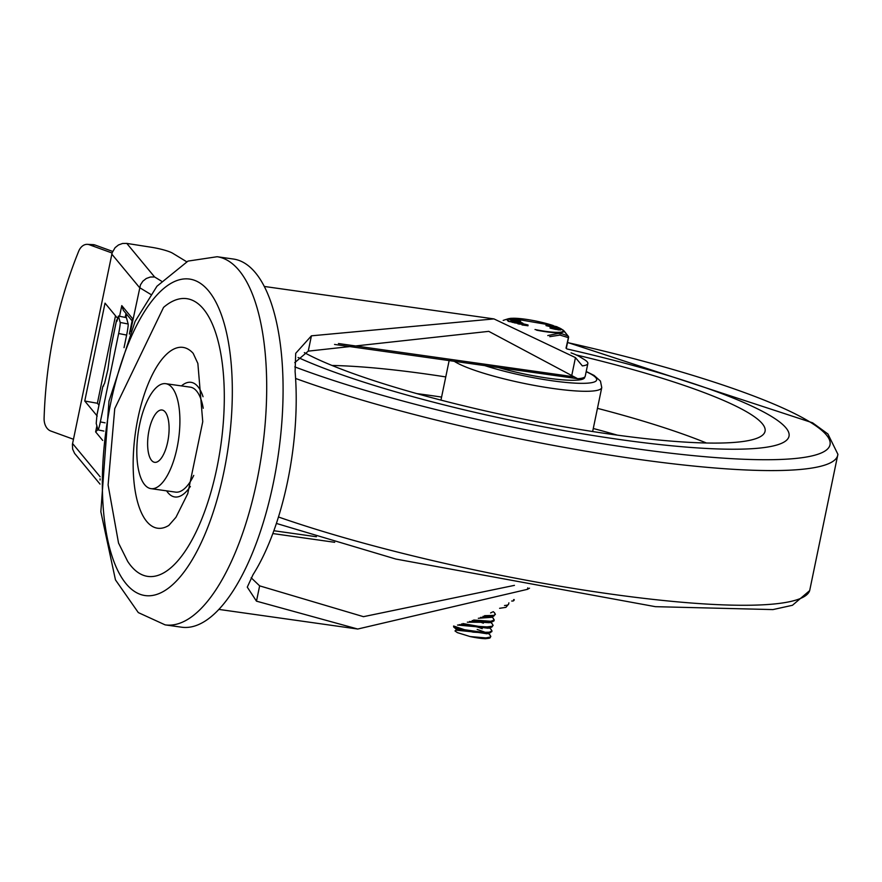 <?xml version="1.0" encoding="UTF-8"?>
<svg xmlns="http://www.w3.org/2000/svg" width="882" height="882" viewBox="0 0 882 882"><rect width="100%" height="100%" fill="white"/><g stroke="black" fill="none" stroke-linecap="round" stroke-linejoin="round"><path stroke-width="1.32" d="M163.556 307.388A140.238 54.122 98 0 1 220.875 445.002A140.238 54.122 98 0 1 127.658 561.349L118.53 543.036L108.1 484.979L114.748 408.609L163.556 307.388M168.914 525.352A91.32 35.236 98 0 1 168.881 525.374A91.32 35.236 98 0 1 137.934 418.222A91.32 35.236 98 0 1 193.191 353.373A91.32 35.236 98 0 1 193.224 353.406M181.449 385.908A57.892 22.337 98 0 1 203.036 396.724M190.347 486.456A57.892 22.337 98 0 1 166.61 490.855M165.772 383.692A52.997 20.451 -82 0 0 139.588 424.771A52.997 20.451 -82 0 0 150.932 488.639A52.997 20.451 -82 0 0 178.605 439.027A52.997 20.451 -82 0 0 165.772 383.692L190.347 387.165A52.997 20.451 98 0 1 203.235 408.267M193.753 475.409A52.997 20.451 98 0 1 175.518 492.112L150.932 488.639M165.11 624.864L181.494 627.179A185.893 71.74 -82 0 0 273.332 483.082A185.893 71.74 -82 0 0 233.521 259.054L217.137 256.728L187.987 261.094L156.952 286.22L135.089 321.423L108.982 401.156L100.846 511.736L115.454 579.86L138.309 612.593L165.11 624.864A185.893 71.74 -82 0 0 256.949 480.767A185.893 71.74 -82 0 0 217.137 256.728M167.712 441.849A26.416 10.198 -82 0 0 162.045 410.009A26.416 10.198 -82 0 0 148.264 434.738A26.416 10.198 -82 0 0 154.659 462.322A26.416 10.198 -82 0 0 167.712 441.849M529.52 588.184L527.48 589.319L357.728 629.031L256.475 601.16L247.28 587.136L253.035 574.667A163.071 62.931 -82 0 0 295.095 371.565L295.702 353.318L311.423 335.822L493.953 318.909L575.461 357.607L582.352 365.887A54.629 8.236 11.7 0 0 587.853 363.549A54.629 8.236 11.7 0 0 584.259 359.525L579.639 356.714A41.586 6.262 11.7 0 0 571.051 352.866M251.161 577.776L259.639 585.857L363.472 616.672L514.449 585.361M334.554 344.432L577.644 378.698L488.771 331.356L308.248 351.135L294.753 362.656M161.384 281.093L154.593 276.97L126.788 243.41L151.329 247.258A17.938 2.701 -168.3 0 1 172.607 253.211L186.62 261.722M100.074 480.006L100.096 478.849M126.788 243.41L122.554 243.476L118.497 244.953L115.079 247.677L112.168 252.693L72.423 444.33L72.633 449.103L74.584 453.37L100.019 484.097M154.593 276.97L150.348 277.025L146.28 278.492L142.862 281.193L140.459 284.853L130.492 331.445M129.544 333.65L132.631 318.711L121.782 305.613L123.326 310.266L132.102 320.861M132.631 318.711L132.333 320.166M96.877 425.863L95.631 431.893L97.902 429.6M98.96 405.158L97.384 403.261L115.498 315.789M125.972 317.52L126.644 314.268M117.703 318.446L105.024 303.154L84.76 401.023L97.384 403.261M84.76 401.023L97.241 416.072M587.853 363.549L585.24 376.173A54.629 8.236 -168.3 0 1 577.644 378.698M575.461 357.607L571.757 375.5M527.778 587.864L527.48 589.319M118.651 333.517L126.633 335.072A9.779 0.739 -79 0 0 128.166 324.003L120.184 322.448A9.779 0.739 101 0 1 118.651 333.517L100.35 421.916A9.779 0.739 101 0 1 98.034 429.92A9.779 0.739 101 0 1 97.946 429.788L96.215 423.426L96.954 415.036L102.83 386.592A13.043 1.962 -168.3 0 1 102.83 386.47A13.043 1.962 -168.3 0 1 103.646 385.985M116.92 321.357L118.409 316.043L126.424 317.641L118.409 316.043M73.449 439.258L50.77 431.022A13.043 9.283 92.8 0 1 44.1 418.266A361.289 257.092 92.8 0 1 78.696 251.216A13.043 9.283 92.8 0 1 87.373 244.347A13.043 9.283 92.8 0 1 89.347 244.755L112.069 253.013M89.347 244.755L95.069 245.031A13.043 9.283 -87.2 0 0 93.095 244.634L87.373 244.347M116.843 321.335L116.567 320.32A13.043 1.962 -168.3 0 1 116.556 320.166A13.043 1.962 -168.3 0 1 117.427 319.681M116.556 320.166L110.68 348.577A13.043 1.962 11.7 0 0 110.68 348.699L107.902 369.481L104.616 383.229L102.841 386.625M102.83 386.47L96.943 414.882A13.043 1.962 11.7 0 0 96.954 415.036M95.069 245.031L112.653 251.425M120.184 322.448L118.442 316.087M126.424 317.641L128.166 324.003M126.633 335.072L124.031 347.651M771.21 416.282A270.686 40.781 -168.3 0 1 789.015 436.226A270.686 40.781 -168.3 0 1 592.164 435.366A270.686 40.781 -168.3 0 1 298.072 357.486A270.686 40.781 -168.3 0 0 592.164 435.366A270.686 40.781 -168.3 0 0 789.015 436.226A270.686 40.781 -168.3 0 0 771.21 416.282A270.686 40.781 -168.3 0 0 566.906 348.941A270.686 40.781 -168.3 0 1 771.21 416.282M576.167 354.928A246.232 37.099 -168.3 0 1 748.873 413.129A246.232 37.099 -168.3 0 1 765.058 431.276A246.232 37.099 -168.3 0 1 571.349 428.057A246.232 37.099 -168.3 0 1 304.356 352.613M584.722 377A58.708 8.842 -168.3 0 1 584.7 377.463A58.708 8.842 -168.3 0 1 498.694 367.629A58.708 8.842 -168.3 0 0 584.7 377.463A58.708 8.842 -168.3 0 0 584.722 377M489.642 634.621L490.833 636.396L490.315 637.058L485.916 637.918L470.095 636.55A19.294 2.911 11.7 0 0 485.486 638.722L490.05 637.907L490.833 636.396M490.778 629.098L491.98 630.873L489.356 632.185L482.741 632.35L464.483 629.715L453.668 626.022M477.162 629.45L485.596 632.427M453.568 626.044L453.69 627.025L456.865 628.48L473.171 632.151L488.992 633.011L491.825 631.622M491.924 623.574L493.126 625.349L492.112 626.253L486.985 626.904L478.706 626.385L462.918 623.541M461.396 623.982L478.165 627.146L486.533 627.697L491.825 627.091L493.126 625.349M493.071 618.05L494.129 620.123L490.701 621.259L473.711 620.013M472.157 620.564L490.304 622.075L493.92 620.983L494.262 619.848M494.218 612.516L495.408 614.291L493.766 615.404L484.604 615.68M483.027 616.353L493.446 616.242L495.408 614.291M490.59 612.946L492.531 612.009M478.32 618.282L491.461 617.312M480.525 617.389L490.414 617.202L491.55 616.54M467.328 622.185L490.414 622.361M483.38 623.177L478.805 621.556M469.467 621.479L489.267 622.725L492.707 621.656M457.493 625.051L489.267 627.896M482.233 628.701L477.658 627.08M459.114 624.621L488.132 628.249L491.572 627.179M456.038 630.156L456.259 629.075L486.974 633.772L488.121 633.111M489.278 638.226L485.486 638.722M457.405 629.913L458.508 629.902A16.041 2.414 -168.3 0 1 462.3 630.035M458.508 629.902L457.273 629.858M456.038 630.167L488.121 633.419M470.095 636.55L457.372 632.626L454.991 630.939L456.303 629.968M566.31 348.423L568.559 337.519A1.632 1.632 0 0 0 568.361 336.351L568.361 336.351A1.632 1.356 149.1 0 1 568.46 337.398L566.024 348.17M536.62 330.177A28.919 4.355 11.7 0 0 545.749 331.731A28.919 4.355 11.7 0 0 563.058 330.044L568.361 336.351A1.632 1.356 149.1 0 0 568.041 335.998A1.632 1.301 117.1 0 1 568.206 337.597L559.971 335.083L549.751 336.67M561.007 329.184L560.842 329.967L555.605 329.35A24.354 3.671 11.7 0 0 555.528 329.372L550.026 328.06L550.192 327.277L554.414 327.751A22.116 3.33 11.7 0 0 554.502 327.729L561.007 329.184L555.77 328.567A24.354 3.671 11.7 0 0 555.682 328.578L550.192 327.277M556.983 326.737L556.818 327.531L551.581 326.913A24.354 3.671 11.7 0 0 551.504 326.924L546.002 325.623L546.167 324.83L550.39 325.304A22.116 3.33 11.7 0 0 550.478 325.282L556.983 326.737L551.746 326.12A24.354 3.671 11.7 0 0 551.658 326.142L546.167 324.83M515.441 321.037L510.149 319.747L509.807 318.777M509.631 319.538L509.796 318.744L520.137 321.125L510.943 318.292L509.653 319.516M511.858 322.239L510.899 321.313M520.777 323.793L514.074 322.768M518.991 324.069L525.716 324.477L527.69 325.712L522.023 324.951M503.181 320.42L505.21 319.725L503.181 320.42M563.984 330.838L568.041 335.998L562.44 333.947L558.207 333.451L547.777 335.557M527.855 324.918L523.346 323.859L517.932 323.87M512.166 321.555L522.828 323.176L518.748 321.544L512.519 320.596L511.009 320.75L512.023 322.272M522.254 323.837L522.828 323.176M510.744 321.401L510.91 320.607L510.843 321.533M519.167 321.831L521.295 322.823L512.321 320.949L519.167 321.831L519.035 322.481M519.685 321.721L520.137 321.125M515.242 319.317L515.077 320.111M558.317 328.17L557.887 327.487M557.81 328.071L557.38 327.42M549.574 325.756L548.516 325.105L550.522 325.734M547.546 325.116L548.516 325.105M552.562 325.678L555.605 326.45L552.474 326.086M551.956 326.186L551.79 326.968M551.746 326.12L551.581 326.913M551.658 326.142L551.504 326.924M553.598 328.192L552.54 327.542L554.546 328.17M551.57 327.564L552.54 327.542M558.681 328.909L555.638 328.137L558.681 328.909M555.98 328.622L555.814 329.416M555.77 328.567L555.605 329.35M555.682 328.578L555.528 329.372M110.702 403.074A159.807 61.674 98 0 1 223.333 320.64A159.807 61.674 98 0 1 167.845 588.581A159.807 61.674 98 0 1 110.702 403.074M272.803 533.555L334.686 542.298M573.024 376.68L338.434 343.528M100.14 476.798L72.567 443.525M111.794 254.104L139.565 287.609L150.767 294.412M316.406 536.741L273.839 530.732M121.782 305.613L119.577 316.274M125.189 317.366L125.983 313.485M95.631 431.893L102.709 440.438M311.423 335.822L308.248 351.135M259.639 585.857L256.475 601.16M105.068 422.831L100.35 421.916M110.68 348.743L116.567 320.32M295.591 378.455A322.272 48.554 -168.3 0 0 638.733 459.39A322.272 48.554 -168.3 0 0 837.9 454.296L809.676 590.609A322.272 48.554 -168.3 0 1 612.858 594.358A322.272 48.554 -168.3 0 1 278.447 516.984M567.512 342.569A312.548 47.088 -168.3 0 1 809.444 421.684A312.548 47.088 -168.3 0 1 683.352 454.616A312.548 47.088 -168.3 0 1 294.797 366.89M331.963 365.457A246.232 37.099 -168.3 0 1 445.763 376.923M597.456 408.344A246.232 37.099 -168.3 0 1 706.449 443.007M416.822 393.615A228.295 34.398 -168.3 0 1 441.584 397.087M593.277 428.498A228.295 34.398 -168.3 0 1 617.389 435.146M592.649 431.53L601.756 387.573A77.462 11.675 -168.3 0 1 537.535 385.996A77.462 11.675 -168.3 0 1 454.34 361.355M586.166 371.697A70.935 10.683 -168.3 0 1 592.009 374.707A70.935 10.683 -168.3 0 1 568.956 382.711A70.935 10.683 -168.3 0 1 485.045 365.699M556.95 326.902A28.103 4.234 -168.3 0 1 545.506 331.345A28.103 4.234 -168.3 0 1 535.01 329.515M510.193 321.853A28.103 4.234 -168.3 0 1 510.568 318.435M511.549 318.336A28.103 4.234 -168.3 0 1 553.08 325.513M524.217 325.006L524.382 324.223M525.551 325.271L525.716 324.477M512.894 322.481L513.037 321.798M522.684 323.848L522.806 323.242M555.153 326.77L554.987 327.564M554.139 326.627L553.973 327.42M559.177 329.218L559.012 330.011M558.163 329.074L557.997 329.857M510.921 318.303L508.429 318.733A28.919 4.355 11.7 0 0 508.693 321.522M513.974 599.484L513.908 599.815A1.632 1.29 90.4 0 1 512.332 600.984M511.67 601.028L512.651 601.039A1.632 1.632 0 0 0 514.261 599.738L513.5 599.815M508.892 602.825L508.616 604.115A30.164 4.542 -168.3 0 1 504.526 605.504M193.191 353.373L197.866 363.461L202.75 421.673L187.756 493.655L175.97 517.271L168.881 525.374M218.791 609.396L357.728 629.031M264.435 286.474L493.953 318.909M129.367 334.058L132.399 319.438M98.034 429.92L103.878 431.066M809.676 590.609L792.455 605.284L772.941 609.583L655.392 606.673L395.809 559.045L276.364 523.423M837.9 454.296L827.922 433.988L812.565 422.798L567.545 342.459M449.136 360.628L440.956 400.119M601.756 387.573L600.444 381.068L594.093 375.445L586.21 371.476M491.814 631.666L491.969 630.917M490.414 617.202L493.843 616.132M456.435 629.373L453.69 627.025M486.974 633.772L490.414 632.703M494.548 612.781L493.225 611.656M493.402 618.304L491.66 616.816M492.266 623.839L490.513 622.339M491.109 629.351L489.367 627.863M489.973 634.886L488.22 633.386M527.921 325.844L528.086 325.05M522.695 324.014L522.861 323.22M520.49 322.128L520.656 321.335M558.835 327.784L558.67 328.578M556.939 327.42L556.774 328.214M508.429 318.733L505.21 319.725M563.058 330.044L556.961 326.869M553.257 325.535L511.152 318.281M508.616 604.115L505.926 607.345L499.609 608.304"/></g></svg>
